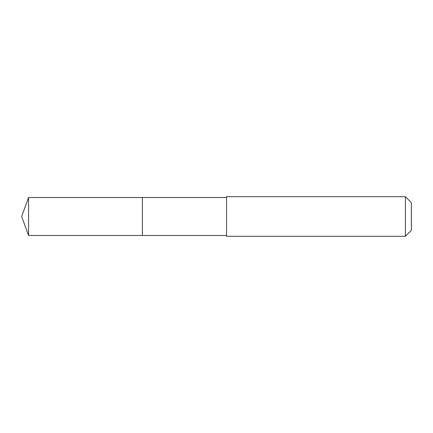 <?xml version="1.0" encoding="UTF-8"?>
<svg xmlns="http://www.w3.org/2000/svg" width="433" height="433" viewBox="0 0 433 433"><rect width="100%" height="100%" fill="white"/><g stroke="black" fill="none" stroke-linecap="round" stroke-linejoin="round"><path stroke-width="0.65" d="M226.551 197.524L28.556 197.524L28.556 235.476L142.403 235.476L142.403 197.524L142.403 235.476L226.551 235.476M28.556 235.476L21.65 216.5L28.556 197.524M226.551 196.701L226.551 236.299L405.412 236.299L405.412 196.701L226.551 196.701M405.412 196.701L411.35 202.639L411.35 230.361L405.412 236.299"/></g></svg>
